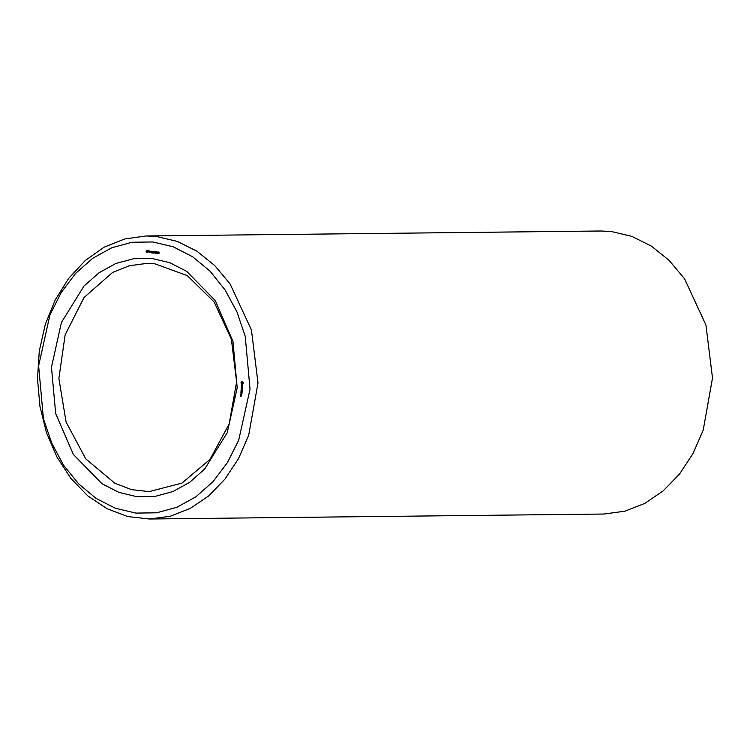 <?xml version="1.0" encoding="UTF-8"?>
<svg xmlns="http://www.w3.org/2000/svg" width="750" height="750" viewBox="0 0 750 750"><rect width="100%" height="100%" fill="white"/><g stroke="black" fill="none" stroke-linecap="round" stroke-linejoin="round"><path stroke-width="1.12" d="M149.316 519.028L603.862 514.003L624.703 511.209L644.738 503.409L663.234 490.875L679.519 474.056L693.028 453.562L703.247 430.144L712.5 377.972L705.966 325.012L684.572 278.85L669.188 260.456L651.384 246.112L631.809 236.344L611.175 231.487L600.731 230.972L146.184 235.997L124.706 238.95L104.109 247.238L85.2 260.522L68.681 278.306L55.209 299.906L45.291 324.488L39.309 351.103L37.5 378.731L39.928 406.322L46.491 432.797L56.953 457.153L70.894 478.444L87.797 495.853L107.006 508.725L127.772 516.553L149.316 519.028L170.156 516.244L190.181 508.434L208.678 495.9L224.972 479.081L238.472 458.588L248.691 435.169L257.953 382.997L251.409 330.038L230.016 283.884L214.641 265.491L196.838 251.147L177.263 241.369L156.619 236.512L146.184 235.997M154.903 263.812L146.484 263.391L129.169 265.781L112.556 272.456L83.991 297.516L65.128 334.753L58.847 378.497L66.094 422.091L85.772 458.906L114.891 483.319L131.644 489.628L149.016 491.634L181.969 483.094L210.019 459.422L229.153 424.003L236.616 381.938L231.347 339.225L214.088 302.006L187.331 275.606L154.903 263.812M151.838 258.441L133.575 258.722L115.734 263.569L98.991 272.794L83.991 286.05L61.434 322.472L51.497 367.266L55.697 413.634L73.388 454.509L101.888 483.666L118.875 492.375L136.847 496.669L155.109 496.388L172.95 491.531L189.694 482.306L204.694 469.05L227.25 432.638L237.188 387.834L232.988 341.466L215.297 300.6L186.797 271.444L169.809 262.734L151.838 258.441M152.869 241.969L132.094 242.287L111.778 247.809L92.719 258.319L75.647 273.403L61.209 292.491L49.969 314.85L38.663 365.85L43.444 418.622L51.731 443.147L63.581 465.15L78.534 483.778L96.019 498.337L115.359 508.247L135.816 513.131L156.591 512.812L176.906 507.291L195.966 496.791L213.038 481.697L227.475 462.609L238.716 440.25L250.022 389.259L245.241 336.478L236.953 311.962L225.103 289.959L210.15 271.322L192.666 256.772L173.325 246.853L152.869 241.969M241.378 395.578L240.656 395.906L240.619 395.409L240.525 395.972L241.378 395.578M241.416 394.847L240.778 394.781L241.247 395.4L241.416 394.847M240.853 394.556L241.472 394.05L240.797 394.472M242.044 393.188L242.034 392.269L240.938 392.231L240.947 393.15L241.059 392.334L241.472 393.038L241.959 392.428L241.913 393.169M242.128 391.847L240.966 391.716L242.128 391.847M242.156 391.416L242.147 390.506L241.116 390.394L241.584 391.275L242.072 390.666L242.025 391.406M242.213 390.019L241.566 389.428L242.25 388.828L241.228 388.716L242.006 388.969L241.378 389.4L241.941 389.972L241.144 390.056L242.213 390.019M242.391 387.628L241.303 387.422L241.237 388.416L241.359 387.6L241.762 388.303L242.259 387.694L242.269 388.528L242.391 387.628M242.353 386.241L241.294 386.625L242.344 387.319L242.466 386.241M242.4 384.919L241.753 385.791L241.537 384.9L241.491 385.922L242.147 385.059L242.362 385.95L242.4 384.919M243.112 382.528L241.809 381.6L241.059 382.781L241.659 384.113L243.056 383.484L243.112 382.528M159.197 252.553L158.475 252.094L159.113 253.238L158.231 253.547L158.934 253.256L158.306 251.962L159.197 252.553M157.894 251.841L157.791 253.584L157.172 253.519L156.919 252.628L157.894 251.841M156.647 251.7L156.534 253.444L155.719 251.934L155.456 253.331L155.569 251.578L156.384 253.097L156.647 251.7M155.306 252.122L154.828 252.291L155.306 252.122M154.659 252.056L153.759 251.841L154.566 252.731L154.05 253.219L153.572 252.6L154.397 252.75L153.581 251.859L154.162 251.381L154.481 252.037M153.356 251.334L153.244 253.078L152.634 253.012L152.381 252.131L153.356 251.334M152.091 251.194L151.978 252.938L151.097 252.787L150.956 251.072L151.856 251.925L152.091 251.194M150.769 251.625L150.291 251.784L150.769 251.625M150.047 252.3L149.269 252.328L149.691 250.884L149.859 252.291M148.622 252.028L148.519 250.8L148.622 252.028M147.966 251.484L147.572 252.413L147.131 251.137L147.938 250.828L147.637 251.503M146.869 251.906L146.119 252.103L146.775 251.494L146.166 251.494L146.494 250.538L146.869 251.906M240.525 395.972L241.331 396.075M240.581 396.056L241.144 396.056M240.778 394.781L241.359 394.762L240.834 394.866M240.825 393.984L241.388 394.078M240.938 392.231L241.5 392.325M241.575 392.391L242.091 392.381M240.966 391.716L242.119 391.856M241.031 391.8L241.603 391.8M241.631 390.45L242.128 390.6L241.556 390.609M241.05 390.469L241.613 390.459M241.106 390.553L241.678 390.553M241.688 390.619L242.203 390.619M241.153 388.791L242.306 388.931M241.219 388.875L241.781 388.875M241.078 389.962L242.222 390.103M241.144 390.056L241.706 390.047M241.237 387.497L241.8 387.497M241.875 387.656L242.391 387.647M241.294 386.625L242.447 386.766M241.35 386.719L241.922 386.709M241.809 381.6L242.372 381.6L241.659 382.575L242.794 382.256M241.716 381.863L242.278 381.853M241.566 382.078L242.128 382.069M241.378 382.228L241.941 382.219M241.163 382.312L241.725 382.303M241.097 382.547L241.659 382.538M241.059 382.781L241.603 382.781M241.059 383.025L241.603 383.025M241.097 383.269L241.669 383.259M241.303 383.4L241.781 383.4M241.988 383.531L242.4 384.197L241.837 384.197M241.463 383.597L242.034 383.588M241.584 383.831L242.156 383.831M241.659 384.113L242.222 384.103M157.791 253.519L156.891 253.35M154.828 252.291L155.297 252.281M153.253 253.012L152.353 252.853M151.144 251.953L151.716 251.944M150.291 251.784L150.759 251.784M147.319 251.588L147.806 251.503M146.728 252.159L146.119 252.103M146.166 251.494L146.756 251.522M146.775 251.494L146.494 250.725L146.278 251.334L146.953 251.466M242.147 382.238L242.841 383.531L241.866 383.484L241.65 382.584M157.284 252.713L157.613 253.359L157.753 252.713M152.747 252.216L153.075 252.853L153.216 252.206M240.947 394.078L241.472 394.078M242.625 382.959L243.15 382.95M242.569 383.212L243.009 383.4M242.344 382.312L242.831 382.303M242.503 382.472L243.019 382.462M242.597 382.697L243.141 382.688M151.809 252.713L151.359 252.066L151.209 252.609L151.988 252.713M147.6 250.847L147.572 251.503L147.562 250.847M147.553 251.7L147.525 252.216L147.525 251.691M158.306 251.962L158.878 251.953M158.428 252.863L158.953 252.853M158.231 253.547L158.803 253.537M157.172 253.519L157.744 253.509M156.919 252.628L157.491 252.619M153.769 251.456L154.331 251.456M153.891 252.356L154.416 252.347M153.694 253.041L154.266 253.041M152.634 253.012L153.206 253.012M152.381 252.131L152.953 252.122M151.35 252.872L151.912 252.863M151.097 252.787L151.659 252.778M147.272 250.772L147.844 250.772M147.216 252.244L147.787 252.234M147.206 251.681L147.778 251.681M146.203 250.678L146.775 250.669M151.416 252.075L151.988 252.066M157.8 252.713L157.238 252.713M153.262 252.206L152.7 252.216M151.931 252.066L151.359 252.066"/></g></svg>
